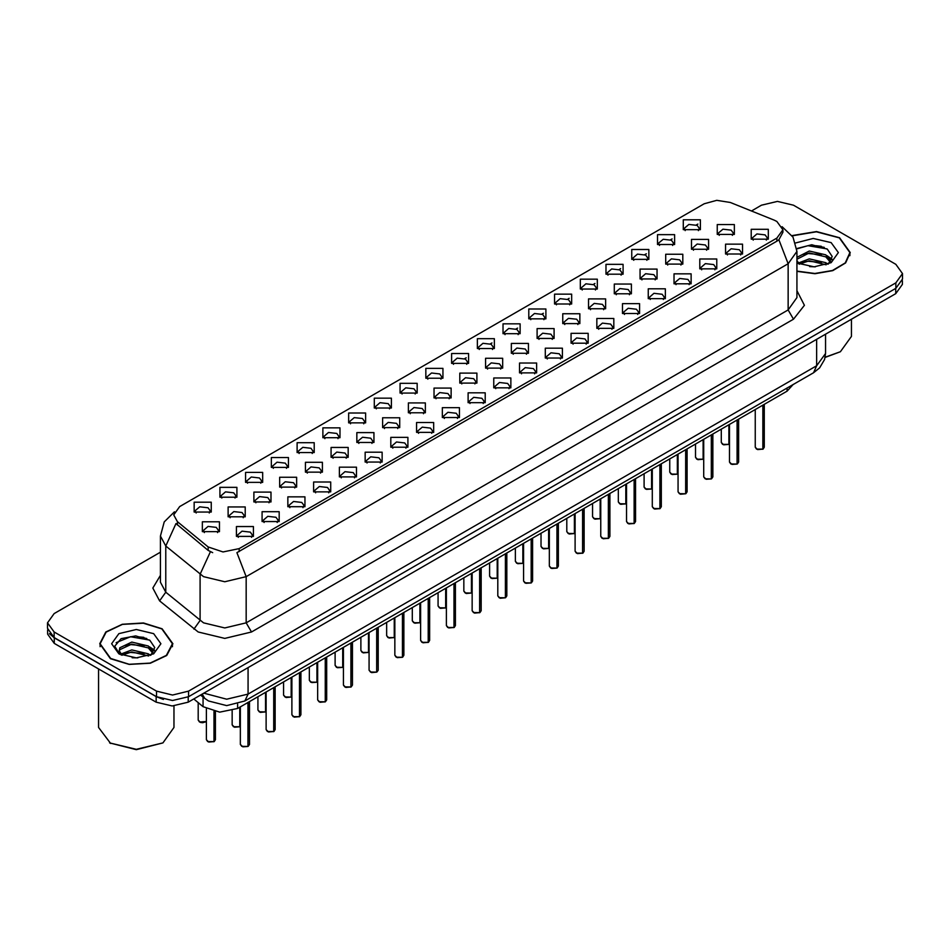<?xml version="1.0" encoding="UTF-8"?>
<svg xmlns="http://www.w3.org/2000/svg" width="950" height="950" viewBox="0 0 950 950"><rect width="100%" height="100%" fill="white"/><g stroke="black" fill="none" stroke-linecap="round" stroke-linejoin="round"><path stroke-width="1.43" d="M425.826 378.254L425.826 368.41L442.902 368.41L442.902 378.254L425.826 378.254M440.919 379.181L441.904 377.031L439.696 373.944L431.478 373.006L426.823 377.031L427.809 379.181M400.093 393.122L400.093 383.266L417.157 383.266L417.157 393.122L400.093 393.122M415.174 394.048L416.171 391.887L413.963 388.811L405.733 387.873L401.078 391.887L402.064 394.048M374.348 407.989L374.348 398.133L391.412 398.133L391.412 407.989L374.348 407.989M389.441 408.904L390.426 406.754L388.218 403.679L379.988 402.729L375.333 406.754L376.331 408.904M297.113 452.568L297.113 442.724L314.189 442.724L314.189 452.568L297.113 452.568M312.206 453.494L313.191 451.345L310.983 448.258L302.765 447.319L298.11 451.345L299.096 453.494M271.368 467.436L271.368 457.579L288.444 457.579L288.444 467.436L271.368 467.436M286.461 468.362L287.446 466.201L285.238 463.125L277.02 462.175L272.365 466.201L273.351 468.362M245.634 482.303L245.634 472.447L262.699 472.447L262.699 482.303L245.634 482.303M260.716 483.218L261.713 481.068L259.504 477.992L251.275 477.043L246.62 481.068L247.606 483.218M219.889 497.159L219.889 487.303L236.954 487.303L236.954 497.159L219.889 497.159M234.971 498.085L235.968 495.924L233.759 492.848L225.53 491.91L220.875 495.924L221.873 498.085M348.603 422.845L348.603 412.989L365.667 412.989L365.667 422.845L348.603 422.845M363.696 423.771L364.681 421.622L362.473 418.534L354.255 417.596L349.588 421.622L350.586 423.771M322.858 437.713L322.858 427.856L339.934 427.856L339.934 437.713L322.858 437.713M337.951 438.639L338.936 436.478L336.728 433.402L328.51 432.452L323.855 436.478L324.841 438.639M451.571 363.399L451.571 353.543L468.647 353.543L468.647 363.399L451.571 363.399M466.664 364.325L467.649 362.164L465.441 359.088L457.223 358.138L452.568 362.164L453.554 364.325M477.316 348.531L477.316 338.675L494.392 338.675L494.392 348.531L477.316 348.531M492.409 349.457L493.394 347.308L491.186 344.221L482.968 343.282L478.313 347.308L479.299 349.457M503.061 333.676L503.061 323.819L520.125 323.819L520.125 333.676L503.061 333.676M518.154 334.602L519.139 332.441L516.931 329.365L508.713 328.415L504.046 332.441L505.044 334.602M528.806 318.808L528.806 308.952L545.87 308.952L545.87 318.808L528.806 318.808M543.899 319.734L544.884 317.573L542.676 314.497L534.446 313.559L529.791 317.573L530.789 319.734M554.551 303.952L554.551 294.096L571.615 294.096L571.615 303.952L554.551 303.952M569.632 304.867L570.629 302.717L568.421 299.63L560.191 298.692L555.536 302.717L556.522 304.867M580.284 289.085L580.284 279.229L597.36 279.229L597.36 289.085L580.284 289.085M595.377 290.011L596.362 287.85L594.154 284.774L585.936 283.824L581.281 287.85L582.267 290.011M606.029 274.217L606.029 264.361L623.105 264.361L623.105 274.217L606.029 274.217M621.122 275.144L622.107 272.994L619.899 269.907L611.681 268.969L607.026 272.994L608.012 275.144M631.774 259.362L631.774 249.506L648.85 249.506L648.85 259.362L631.774 259.362M646.867 260.288L647.852 258.127L645.644 255.051L637.426 254.101L632.771 258.127L633.757 260.288M657.519 244.494L657.519 234.638L674.583 234.638L674.583 244.494L657.519 244.494M672.612 245.421L673.597 243.259L671.389 240.184L663.171 239.246L658.504 243.259L659.502 245.421M683.264 229.639L683.264 219.783L700.328 219.783L700.328 229.639L683.264 229.639M698.357 230.553L699.342 228.404L697.134 225.328L688.904 224.378L684.249 228.404L685.247 230.553M194.144 512.026L194.144 502.17L211.209 502.17L211.209 512.026L194.144 512.026M209.237 512.952L210.223 510.791L208.014 507.716L199.797 506.766L195.13 510.791L196.127 512.952M459.824 383.028L459.824 373.172L476.9 373.172L476.9 383.028L459.824 383.028M474.917 383.954L475.902 381.793L473.694 378.718L465.476 377.767L460.821 381.793L461.807 383.954M434.079 397.884L434.079 388.027L451.155 388.027L451.155 397.884L434.079 397.884M449.172 398.81L450.157 396.661L447.949 393.573L439.731 392.635L435.076 396.661L436.062 398.81M408.346 412.751L408.346 402.895L425.41 402.895L425.41 412.751L408.346 412.751M423.427 413.678L424.424 411.516L422.204 408.441L413.986 407.491L409.331 411.516L410.317 413.678M382.601 427.607L382.601 417.762L399.665 417.762L399.665 427.607L382.601 427.607M397.682 428.533L398.679 426.384L396.471 423.296L388.241 422.358L383.586 426.384L384.572 428.533M305.366 472.197L305.366 462.341L322.442 462.341L322.442 472.197L305.366 472.197M320.459 473.124L321.444 470.963L319.236 467.887L311.018 466.949L306.363 470.963L307.349 473.124M331.111 457.342L331.111 447.486L348.175 447.486L348.175 457.342L331.111 457.342M346.204 458.256L347.189 456.107L344.981 453.031L336.763 452.081L332.096 456.107L333.094 458.256M228.143 516.788L228.143 506.932L245.207 506.932L245.207 516.788L228.143 516.788M243.224 517.714L244.221 515.553L242.013 512.477L233.783 511.527L229.128 515.553L230.114 517.714M253.888 501.921L253.888 492.076L270.952 492.076L270.952 501.921L253.888 501.921M268.969 502.847L269.966 500.697L267.746 497.61L259.528 496.672L254.873 500.697L255.859 502.847M279.621 487.065L279.621 477.209L296.697 477.209L296.697 487.065L279.621 487.065M294.714 487.991L295.699 485.83L293.491 482.754L285.273 481.804L280.618 485.83L281.604 487.991M356.856 442.474L356.856 432.618L373.92 432.618L373.92 442.474L356.856 442.474M371.949 443.401L372.934 441.239L370.726 438.164L362.496 437.214L357.841 441.239L358.839 443.401M485.569 368.161L485.569 358.304L502.633 358.304L502.633 368.161L485.569 368.161M500.662 369.087L501.647 366.926L499.439 363.85L491.221 362.912L486.554 366.926L487.552 369.087M511.314 353.305L511.314 343.449L528.378 343.449L528.378 353.305L511.314 353.305M526.407 354.219L527.393 352.07L525.184 348.983L516.954 348.044L512.299 352.07L513.297 354.219M537.059 338.438L537.059 328.581L554.123 328.581L554.123 338.438L537.059 338.438M552.14 339.364L553.138 337.202L550.929 334.127L542.699 333.177L538.044 337.202L539.03 339.364M562.804 323.57L562.804 313.714L579.868 313.714L579.868 323.57L562.804 323.57M577.885 324.496L578.883 322.347L576.662 319.259L568.444 318.321L563.789 322.347L564.775 324.496M588.537 308.714L588.537 298.858L605.613 298.858L605.613 308.714L588.537 308.714M603.63 309.641L604.616 307.479L602.407 304.404L594.189 303.454L589.534 307.479L590.52 309.641M614.282 293.847L614.282 283.991L631.358 283.991L631.358 293.847L614.282 293.847M629.375 294.773L630.361 292.612L628.152 289.536L619.934 288.598L615.279 292.612L616.265 294.773M640.027 278.991L640.027 269.135L657.091 269.135L657.091 278.991L640.027 278.991M655.12 279.906L656.106 277.756L653.897 274.681L645.679 273.731L641.024 277.756L642.01 279.906M665.772 264.124L665.772 254.268L682.836 254.268L682.836 264.124L665.772 264.124M680.865 265.05L681.851 262.889L679.642 259.813L671.413 258.863L666.758 262.889L667.755 265.05M691.517 249.256L691.517 239.412L708.581 239.412L708.581 249.256L691.517 249.256M706.598 250.183L707.596 248.033L705.387 244.946L697.158 244.007L692.502 248.033L693.488 250.183M717.262 234.401L717.262 224.544L734.326 224.544L734.326 234.401L717.262 234.401M732.343 235.327L733.341 233.166L731.12 230.09L722.903 229.14L718.248 233.166L719.233 235.327M202.398 531.656L202.398 521.799L219.462 521.799L219.462 531.656L202.398 531.656M217.491 532.57L218.476 530.421L216.268 527.345L208.038 526.395L203.383 530.421L204.381 532.57M262.129 521.55L262.129 511.694L279.205 511.694L279.205 521.55L262.129 521.55M277.222 522.476L278.207 520.315L275.999 517.239L267.781 516.301L263.126 520.315L264.112 522.476M287.874 506.694L287.874 496.838L304.95 496.838L304.95 506.694L287.874 506.694M302.967 507.609L303.952 505.459L301.744 502.384L293.526 501.434L288.871 505.459L289.857 507.609M313.619 491.827L313.619 481.971L330.695 481.971L330.695 491.827L313.619 491.827M328.712 492.753L329.697 490.592L327.489 487.516L319.271 486.566L314.616 490.592L315.602 492.753M339.364 476.959L339.364 467.115L356.428 467.115L356.428 476.959L339.364 476.959M354.457 477.886L355.442 475.736L353.234 472.649L345.016 471.711L340.349 475.736L341.347 477.886M365.109 462.104L365.109 452.247L382.173 452.247L382.173 462.104L365.109 462.104M380.19 463.03L381.188 460.869L378.979 457.793L370.749 456.843L366.094 460.869L367.092 463.03M390.854 447.236L390.854 437.38L407.918 437.38L407.918 447.236L390.854 447.236M405.935 448.162L406.933 446.013L404.724 442.926L396.494 441.988L391.839 446.013L392.825 448.162M416.587 432.381L416.587 422.524L433.663 422.524L433.663 432.381L416.587 432.381M431.68 433.295L432.666 431.146L430.457 428.07L422.239 427.12L417.584 431.146L418.57 433.295M442.332 417.513L442.332 407.657L459.408 407.657L459.408 417.513L442.332 417.513M457.425 418.439L458.411 416.278L456.202 413.202L447.984 412.264L443.329 416.278L444.315 418.439M468.077 402.646L468.077 392.801L485.153 392.801L485.153 402.646L468.077 402.646M483.17 403.572L484.156 401.423L481.947 398.335L473.729 397.397L469.074 401.423L470.06 403.572M493.822 387.79L493.822 377.934L510.886 377.934L510.886 387.79L493.822 387.79M508.915 388.716L509.901 386.555L507.692 383.479L499.474 382.529L494.808 386.555L495.805 388.716M519.567 372.923L519.567 363.066L536.631 363.066L536.631 372.923L519.567 372.923M534.648 373.849L535.646 371.699L533.437 368.612L525.207 367.674L520.553 371.699L521.55 373.849M545.312 358.067L545.312 348.211L562.376 348.211L562.376 358.067L545.312 358.067M560.393 358.993L561.391 356.832L559.182 353.756L550.952 352.806L546.298 356.832L547.283 358.993M571.045 343.199L571.045 333.343L588.121 333.343L588.121 343.199L571.045 343.199M586.138 344.126L587.124 341.964L584.915 338.889L576.697 337.951L572.043 341.964L573.028 344.126M596.79 328.344L596.79 318.488L613.866 318.488L613.866 328.344L596.79 328.344M611.883 329.258L612.869 327.109L610.66 324.021L602.442 323.083L597.788 327.109L598.773 329.258M622.535 313.476L622.535 303.62L639.611 303.62L639.611 313.476L622.535 313.476M637.628 314.402L638.614 312.241L636.405 309.166L628.188 308.216L623.533 312.241L624.518 314.402M648.28 298.609L648.28 288.752L665.344 288.752L665.344 298.609L648.28 298.609M663.373 299.535L664.359 297.386L662.15 294.298L653.932 293.36L649.266 297.386L650.263 299.535M674.025 283.753L674.025 273.897L691.089 273.897L691.089 283.753L674.025 283.753M689.118 284.679L690.104 282.518L687.895 279.442L679.666 278.493L675.011 282.518L676.008 284.679M699.77 268.886L699.77 259.029L716.834 259.029L716.834 268.886L699.77 268.886M714.851 269.812L715.849 267.651L713.64 264.575L705.411 263.637L700.756 267.651L701.741 269.812M725.503 254.03L725.503 244.174L742.579 244.174L742.579 254.03L725.503 254.03M740.596 254.944L741.582 252.795L739.373 249.719L731.156 248.769L726.501 252.795L727.486 254.944M751.248 239.162L751.248 229.306L768.324 229.306L768.324 239.162L751.248 239.162M766.341 240.089L767.327 237.928L765.118 234.852L756.901 233.902L752.246 237.928L753.231 240.089M236.396 536.418L236.396 526.561L253.46 526.561L253.46 536.418L236.396 536.418M251.477 537.344L252.474 535.183L250.266 532.107L242.036 531.157L237.381 535.183L238.367 537.344M774.203 220.198L776.922 221.516L782.883 229.829L776.922 238.141L239.222 548.577L223.048 551.974L208.145 547.01L177.389 521.645L173.696 514.9L179.669 506.588L704.188 203.751L716.822 200.355L730.277 202.433L774.203 220.198M793.274 384.394L787.039 391.21L237.631 708.403L219.664 712.179L203.098 706.658L193.741 698.951M796.955 271.391L815.029 273.731L832.77 270.655L845.631 262.96L850.309 252.617L839.598 237.678L816.477 231.551L792.039 235.6M162.141 628.805L143.414 623.022L122.277 624.221L105.854 631.999L99.691 643.744L110.402 658.671L129.141 664.454L150.278 663.254L166.701 655.476L172.864 643.744L162.141 628.805M782.883 229.829L782.883 232.322L778.893 239.78L776.922 241.217L236.93 552.674L246.157 576.602L224.829 581.709L203.49 576.602L165.834 546.013L160.384 536.026L160.384 582.219L165.834 592.218L203.49 622.796L224.829 627.903L246.157 622.796L788.12 309.902L796.955 297.576L796.955 251.382L788.12 263.708L778.893 239.78M160.384 552.211L54.126 613.557L47.5 622.796L47.5 628.342L54.126 637.581L156.548 696.706L172.544 700.542L188.551 696.706L895.874 288.337L902.5 279.098L902.5 273.564L895.874 264.326L793.452 205.188L777.456 201.364L761.449 205.188L751.414 210.983M212.717 552.674L208.145 550.359L176.011 523.616L165.834 546.013L165.834 592.218L159.659 600.875L152.843 588.026L160.384 575.308M47.5 622.796L54.126 632.035L156.548 691.161L172.544 694.996L188.551 691.161L895.874 282.803L902.5 273.564M146.799 638.495L144.542 638.068M824.256 247.38L821.988 246.953M47.654 629.886L47.654 634.101L54.292 643.34L156.168 702.157L172.176 705.992L188.183 702.157L895.707 293.669L902.346 284.43L902.346 280.654M49.412 633.591L54.292 637.794L156.168 696.611L163.447 699.438M247.986 746.403L242.808 746.854L240.398 744.479L241.727 746.332L247.986 746.403L247.986 702.43M247.95 746.474L241.834 746.391M247.986 746.225L248.259 702.276M213.987 741.641L208.81 742.081L206.399 739.717L207.729 741.57L213.987 741.641L213.987 711.467M213.952 741.712L207.836 741.629M213.987 741.463L214.273 711.526M273.731 731.547L268.541 731.987L266.142 729.624L267.473 731.464L273.731 731.547L273.731 687.574M273.695 731.619L267.579 731.524M273.731 731.357L274.004 687.408M299.476 716.68L294.286 717.119L291.887 714.756L293.206 716.609L299.476 716.68L299.476 672.707M299.44 716.751L293.312 716.668M299.476 716.502L299.749 672.553M325.209 701.824L320.031 702.264L317.633 699.889L318.951 701.741L325.209 701.824L325.209 657.851M325.185 701.896L319.058 701.801M325.209 701.634L325.494 657.685M350.954 686.957L345.776 687.396L343.378 685.033L344.696 686.874L350.954 686.957L350.954 642.984M350.93 687.028L344.803 686.945M350.954 686.767L351.239 642.818M239.732 726.786L234.555 727.225L232.144 724.85L233.474 726.703L239.732 726.786L239.732 707.192M239.697 726.857L233.581 726.762M239.732 726.596L240.006 707.038M265.478 711.918L260.288 712.357L257.889 709.994L259.219 711.835L265.478 711.918L265.478 692.336M265.442 711.989L259.326 711.906M265.478 711.728L265.751 692.17M291.223 697.062L286.033 697.502L283.634 695.127L284.964 696.979L291.223 697.062L291.223 677.469M291.187 697.122L285.071 697.039M291.223 696.873L291.496 677.314M316.956 682.195L311.778 682.634L309.379 680.271L310.697 682.112L316.956 682.195L316.956 662.613M316.932 682.266L310.804 682.171M316.956 682.005L317.241 662.447M796.955 271.142L814.874 273.517L832.485 270.501L845.274 262.877L849.929 252.617L839.325 237.833L816.406 231.764L792.181 235.814M825.158 357.141L840.394 351.785L851.438 336.383L851.438 319.224M825.099 357.461L840.394 351.785M809.602 266.618L815.349 266.784M798.332 263.007L809.305 258.816L825.788 262.675L827.783 264.266M799.342 264.064L809.305 260.775L826.144 264.872M796.955 260.573L799.484 264.195M796.955 257.319L809.305 251.002L825.788 254.849L830.68 261.618M796.955 259.267L809.305 252.949L825.788 256.809L830.3 262.129M796.955 263.007L814.162 266.819L831.119 262.663L838.316 252.617L831.119 242.571L813.236 238.414L795.649 242.986M828.364 264.029L832.212 256.464L827.343 249.126L811.799 244.72L796.812 248.496M798.499 263.767L796.955 261.962M796.848 248.947L807.963 245.658L827.011 248.9M802.548 254.469L807.963 253.484L821.56 254.648M828.994 257.818L831.678 259.789M802.548 262.283L807.963 261.309L821.56 262.473M826.951 255.716L831.939 259.053M110.675 658.516L129.212 664.24L150.136 663.053L166.381 655.357L172.484 643.744L161.88 628.959L143.343 623.236L122.419 624.423L106.163 632.118L100.071 643.744L110.675 658.516M162.949 742.9L136.278 749.645L109.606 742.9L136.278 749.289L162.949 742.9L173.993 727.51L173.993 705.945M132.157 657.744L137.904 657.911M120.876 654.134L131.86 649.943L148.331 653.79L150.326 655.393M121.885 655.179L131.86 651.89L148.699 655.999M121.054 654.894L119.284 650.762L122.039 655.322M119.284 650.762L119.807 647.781L131.86 642.117L148.331 645.964L153.235 652.733M119.332 650.999L119.807 649.729L131.86 644.076L148.331 647.924L152.843 653.244M150.907 655.156L154.767 647.591L149.886 640.241L135.696 635.883L121.184 638.578L114.76 646.214L119.759 654.265M153.674 633.697L136.278 629.541L118.881 633.697L111.684 643.744L118.881 653.778L136.278 657.934L153.674 653.778L160.871 643.744L153.674 633.697M98.562 668.895L98.562 727.51L110.675 743.518M116.078 642.711L130.518 636.785L149.554 640.015M125.103 645.584L130.518 644.599L144.115 645.774M151.549 648.945L154.232 650.916M125.103 653.41L130.518 652.424L144.115 653.588M149.506 646.831L154.494 650.168M376.699 672.101L371.521 672.541L369.111 670.166L370.441 672.018L376.699 672.101L376.699 628.116M376.663 672.161L370.548 672.078M376.699 671.911L376.984 627.962M402.444 657.234L397.266 657.673L394.856 655.31L396.186 657.151L402.444 657.234L402.444 613.261M402.408 657.305L396.293 657.222M402.444 657.044L402.717 613.094M428.189 642.366L422.999 642.806L420.601 640.443L421.931 642.295L428.189 642.366L428.189 598.393M428.153 642.438L422.037 642.354M428.189 642.188L428.462 598.239M453.934 627.511L448.744 627.95L446.346 625.587L447.664 627.428L453.934 627.511L453.934 583.538M453.898 627.582L447.771 627.487M453.934 627.321L454.207 583.371M342.701 667.328L337.523 667.767L335.124 665.404L336.442 667.256L342.701 667.328L342.701 647.746M342.677 667.399L336.549 667.316M342.701 667.149L342.986 647.591M368.446 652.472L363.268 652.911L360.858 650.548L362.188 652.389L368.446 652.472L368.446 632.89M368.41 652.543L362.294 652.448M368.446 652.282L368.731 632.724M394.191 637.604L389.013 638.044L386.603 635.681L387.933 637.533L394.191 637.604L394.191 618.023M394.155 637.676L388.039 637.592M394.191 637.426L394.464 617.856M419.936 622.749L414.746 623.188L412.348 620.813L413.678 622.666L419.936 622.749L419.936 603.155M419.9 622.808L413.784 622.725M419.936 622.559L420.209 603.001M479.667 612.643L474.489 613.082L472.091 610.719L473.409 612.572L479.667 612.643L479.667 568.67M479.643 612.714L473.516 612.631M479.667 612.465L479.952 568.504M505.412 597.788L500.234 598.227L497.836 595.852L499.154 597.704L505.412 597.788L505.412 553.803M505.388 597.847L499.261 597.764M505.412 597.597L505.697 553.648M531.157 582.92L525.979 583.359L523.569 580.996L524.899 582.837L531.157 582.92L531.157 538.947M531.121 582.991L525.006 582.908M531.157 582.73L531.442 538.781M556.902 568.053L551.724 568.504L549.314 566.129L550.644 567.981L556.902 568.053L556.902 524.079M556.866 568.124L550.751 568.041M556.902 567.874L557.175 523.925M582.647 553.197L577.457 553.636L575.059 551.273L576.389 553.114L582.647 553.197L582.647 509.224M582.611 553.268L576.496 553.173M582.647 553.007L582.92 509.058M608.392 538.329L603.202 538.769L600.804 536.406L602.122 538.258L608.392 538.329L608.392 494.356M608.356 538.401L602.229 538.317M608.392 538.151L608.665 494.19M445.681 607.881L440.491 608.321L438.093 605.957L439.423 607.798L445.681 607.881L445.681 588.299M445.645 607.952L439.529 607.869M445.681 607.691L445.954 588.133M471.414 593.014L466.236 593.453L463.838 591.09L465.156 592.942L471.414 593.014L471.414 573.432M471.39 593.085L465.262 593.002M471.414 592.836L471.699 573.278M497.159 578.158L491.981 578.597L489.582 576.234L490.901 578.075L497.159 578.158L497.159 558.576M497.135 578.229L491.008 578.134M497.159 577.968L497.444 558.41M522.904 563.291L517.726 563.73L515.316 561.367L516.646 563.219L522.904 563.291L522.904 543.709M522.868 563.362L516.753 563.279M522.904 563.112L523.189 543.543M548.649 548.435L543.471 548.874L541.061 546.499L542.391 548.352L548.649 548.435L548.649 528.841M548.613 548.494L542.497 548.411M548.649 548.245L548.922 528.687M574.394 533.567L569.204 534.007L566.806 531.644L568.136 533.484L574.394 533.567L574.394 513.986M574.358 533.639L568.242 533.556M574.394 533.378L574.667 513.819M634.125 523.474L628.947 523.913L626.549 521.538L627.867 523.391L634.125 523.474L634.125 479.489M634.101 523.533L627.974 523.45M634.125 523.284L634.41 479.334M659.87 508.606L654.693 509.046L652.294 506.683L653.612 508.523L659.87 508.606L659.87 464.633M659.846 508.678L653.719 508.594M659.87 508.416L660.155 464.467M685.615 493.739L680.438 494.19L678.027 491.815L679.357 493.668L685.615 493.739L685.615 449.766M685.579 493.81L679.464 493.727M685.615 493.561L685.9 449.611M711.36 478.883L706.182 479.322L703.772 476.959L705.102 478.8L711.36 478.883L711.36 434.91M711.324 478.954L705.209 478.859M711.36 478.693L711.633 434.744M737.105 464.016L731.916 464.455L729.517 462.092L730.847 463.944L737.105 464.016L737.105 420.043M737.069 464.087L730.954 464.004M737.105 463.838L737.378 419.888M762.85 449.16L757.661 449.599L755.262 447.224L756.592 449.077L762.85 449.16L762.85 405.187M762.814 449.231L756.687 449.136M762.85 448.97L763.123 405.021M600.139 518.7L594.949 519.151L592.551 516.776L593.881 518.629L600.139 518.7L600.139 499.118M600.103 518.771L593.987 518.688M600.139 518.522L600.412 498.964M625.872 503.844L620.694 504.284L618.296 501.921L619.614 503.761L625.872 503.844L625.872 484.262M625.848 503.916L619.721 503.821M625.872 503.654L626.157 484.096M651.617 488.977L646.439 489.416L644.041 487.053L645.359 488.906L651.617 488.977L651.617 469.395M651.593 489.048L645.466 488.965M651.617 488.799L651.902 469.241M677.362 474.121L672.184 474.561L669.774 472.186L671.104 474.038L677.362 474.121L677.362 454.539M677.326 474.192L671.211 474.098M677.362 473.931L677.647 454.373M703.107 459.254L697.929 459.693L695.519 457.33L696.849 459.171L703.107 459.254L703.107 439.672M703.071 459.325L696.956 459.242M703.107 459.064L703.38 439.506M728.852 444.398L723.663 444.838L721.264 442.463L722.594 444.315L728.852 444.398L728.852 424.804M728.816 444.457L722.701 444.374M728.852 444.208L729.125 424.65M239.222 548.577L239.222 551.641M208.145 547.01L208.145 550.359M177.389 521.645L177.389 525.006M776.922 238.141L776.922 241.217M787.039 387.992L787.039 391.21M203.098 697.062L203.098 706.658M237.631 704.057L237.631 708.403M251.501 632.035L246.157 622.796L246.157 576.602L788.12 263.708L788.12 309.902L793.452 319.141L251.501 632.035L224.829 638.412L198.158 632.035L159.659 600.875M210.389 551.76L200.106 574.275L200.106 620.469L193.931 629.126M464.645 358.684L466.189 357.794M490.39 343.829L491.934 342.926M516.135 328.961L517.679 328.071M541.868 314.094L543.424 313.203M567.613 299.238L569.157 298.348M593.358 284.371L594.902 283.48M619.103 269.515L620.647 268.613M644.848 254.648L646.392 253.757M670.593 239.78L672.137 238.889M696.326 224.924L697.882 224.034M796.955 290.676L804.413 305.282L793.452 319.141M188.551 691.161L188.551 696.706M156.548 691.161L156.548 696.706M895.874 282.803L895.874 288.337M54.126 632.035L54.126 637.581M203.811 693.132L226.694 699.2L248.033 694.094L816.656 365.798L825.491 353.483L824.588 359.456L819.648 367.887L813.533 372.709L244.898 700.993L248.033 694.094L248.033 667.601M816.656 339.316L816.656 365.798L813.533 372.709M202.208 694.058L204.737 698.416L200.592 694.996M895.707 293.669L895.707 288.432M188.183 702.157L188.183 696.92M156.168 702.157L156.168 696.611M54.292 643.34L54.292 637.794M248.259 746.249L249.446 744.479L249.446 701.587M214.273 741.487L215.46 739.717L215.46 711.74M206.399 721.62L202.694 722.772L200.557 722.451L198.158 720.088L199.476 721.941L206.399 721.572M205.829 721.964L199.583 722M274.004 731.381L275.191 729.624L275.191 686.719M299.749 716.526L300.936 714.756L300.936 671.864M325.494 701.658L326.681 699.889L326.681 656.996M351.239 686.803L352.426 685.033L352.426 642.141M821.287 246.228L815.753 245.706M143.842 637.343L138.296 636.832M376.984 671.935L378.171 670.166L378.171 627.273M402.717 657.068L403.904 655.31L403.904 612.406M428.462 642.212L429.649 640.443L429.649 597.55M454.207 627.344L455.394 625.587L455.394 582.683M479.952 612.489L481.139 610.719L481.139 567.827M505.697 597.621L506.884 595.852L506.884 552.959M531.442 582.754L532.629 580.996L532.629 538.092M557.175 567.898L558.374 566.129L558.374 523.236M582.92 553.031L584.107 551.273L584.107 508.369M608.665 538.175L609.852 536.406L609.852 493.513M634.41 523.308L635.597 521.538L635.597 478.646M660.155 508.452L661.342 506.683L661.342 463.778M685.9 493.584L687.087 491.815L687.087 448.923M711.633 478.717L712.832 476.959L712.832 434.055M737.378 463.861L738.566 462.092L738.566 419.199M763.123 448.994L764.311 447.224L764.311 404.332M796.955 251.382L793.012 237.132L782.147 226.694M174.444 511.765L164.243 521.894L160.384 536.026M244.898 700.993L226.694 705.577L208.477 700.993L204.737 698.416M825.491 353.483L825.491 334.21M240.398 744.479L240.398 706.812M249.446 744.479L248.235 746.32M206.399 739.717L206.399 708.831M215.46 739.717L214.237 741.546M198.158 720.088L198.158 702.584M266.142 729.624L266.142 691.944M275.191 729.624L273.98 731.453M291.887 714.756L291.887 677.089M300.936 714.756L299.713 716.597M317.633 699.889L317.633 662.221M326.681 699.889L325.458 701.729M343.378 685.033L343.378 647.366M352.426 685.033L351.203 686.862M232.144 724.85L232.144 710.742M257.889 709.994L257.889 696.718M283.634 695.127L283.634 681.851M309.379 680.271L309.379 666.983M849.929 255.645L849.929 252.617M172.484 646.76L172.484 643.744M100.071 646.76L100.071 643.744M369.111 670.166L369.111 632.498M378.171 670.166L376.948 672.006M394.856 655.31L394.856 617.631M403.904 655.31L402.693 657.139M420.601 640.443L420.601 602.775M429.649 640.443L428.438 642.283M446.346 625.587L446.346 587.908M455.394 625.587L454.171 627.416M335.124 665.404L335.124 652.127M360.858 650.548L360.858 637.26M386.603 635.681L386.603 622.404M412.348 620.813L412.348 607.537M472.091 610.719L472.091 573.052M481.139 610.719L479.916 612.548M497.836 595.852L497.836 558.184M506.884 595.852L505.661 597.692M523.569 580.996L523.569 543.329M532.629 580.996L531.406 582.825M549.314 566.129L549.314 528.461M558.374 566.129L557.151 567.969M575.059 551.273L575.059 513.594M584.107 551.273L582.896 553.102M600.804 536.406L600.804 498.738M609.852 536.406L608.629 538.234M438.093 605.957L438.093 592.681M463.838 591.09L463.838 577.814M489.582 576.234L489.582 562.946M515.316 561.367L515.316 548.091M541.061 546.499L541.061 533.223M566.806 531.644L566.806 518.367M626.549 521.538L626.549 483.871M635.597 521.538L634.374 523.379M652.294 506.683L652.294 469.015M661.342 506.683L660.119 508.511M678.027 491.815L678.027 454.147M687.087 491.815L685.864 493.656M703.772 476.959L703.772 439.28M712.832 476.959L711.609 478.788M729.517 462.092L729.517 424.424M738.566 462.092L737.354 463.933M755.262 447.224L755.262 409.557M764.311 447.224L763.087 449.065M592.551 516.776L592.551 503.5M618.296 501.921L618.296 488.633M644.041 487.053L644.041 473.777M669.774 472.186L669.774 458.909M695.519 457.33L695.519 444.054M721.264 442.463L721.264 429.186"/></g></svg>
